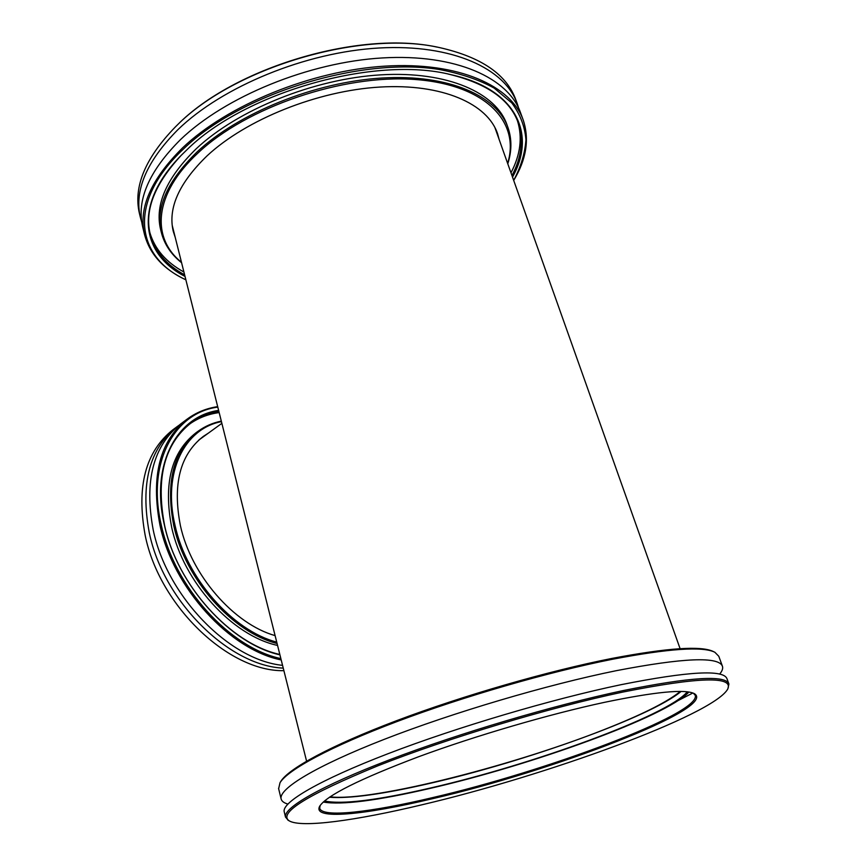 <?xml version="1.0" encoding="UTF-8"?>
<svg xmlns="http://www.w3.org/2000/svg" width="867" height="867" viewBox="0 0 867 867"><rect width="100%" height="100%" fill="white"/><g stroke="black" fill="none" stroke-linecap="round" stroke-linejoin="round"><path stroke-width="1.3" d="M330.056 796.838C372.398 802.018 520.233 763.946 611.95 726.481C645.243 713.032 668.024 701.36 680.302 691.454M281.201 659.939C229.625 649.621 173.172 588.097 159.972 525.207C150.75 476.189 159.777 440.848 187.066 419.184L180.585 424.017C153.242 445.725 144.117 481.001 153.188 529.835C166.865 596.344 229.159 660.004 282.555 665.357M208.308 433.175L203.333 436.394C180.022 454.568 172.392 484.339 180.412 525.695C191.195 575.168 233.83 624.002 275.099 635.619M279.922 654.856C230.47 643.943 177.106 585.041 164.394 525.001C150.11 464.745 176.803 416.236 218.625 410.394M218.885 411.435C208.492 413.147 199.117 417.07 190.751 423.204C164.362 444.067 155.648 478.129 164.6 525.402C177.269 585.225 230.579 643.856 279.824 654.455M221.443 421.644C184.693 428.471 162.292 472.266 175.058 525.467C186.492 578.473 232.692 630.677 276.725 642.111M277.072 643.487C232.475 632.422 185.365 579.568 173.79 525.792C165.38 482.063 173.465 450.558 198.023 431.3C204.991 426.239 212.762 422.847 221.313 421.124M217.801 407.122C174.495 412.649 146.512 462.512 161.251 524.871C174.321 586.981 229.831 647.866 280.865 658.595M187.066 419.184C196.137 412.497 206.346 408.314 217.682 406.634M178.721 425.469L172.912 429.75C145.504 451.501 136.26 486.69 145.179 535.329C159.376 606.152 228.91 671.882 283.888 670.668M176.803 426.846C149.427 448.575 140.237 483.808 149.243 532.544C163.169 601.167 228.996 665.921 283.249 668.121M198.023 431.3L195.975 432.796C171.395 452.075 163.289 483.548 171.655 527.234C183.392 582.136 232.269 635.76 277.559 645.427M219.167 412.584C208.318 414.025 198.5 417.818 189.732 423.963M201.274 438.279L199.909 439.081M522.931 119.288L520.699 113.176C508.907 78.149 456.02 53.591 382.38 57.937C308.858 62.196 225.149 96.649 180.455 139.652C149.081 171.027 136.466 200.017 142.611 226.612L142.871 227.696M499.154 139.544L497.615 133.876C487.753 103.91 442.517 83.362 379.963 87.058C317.506 90.699 246.163 119.451 207.137 155.778C179.111 182.894 167.808 208.037 173.227 231.196L175.34 237.796M172.349 226.471L172.782 227.588M185.018 276.41C141.234 254.204 132.564 204.937 180.986 155.583L186.839 149.85C244.819 92.281 375.173 55.325 450.797 74.638C517.079 89.214 536.445 134.634 512.505 177.085M181.214 155.356C154.9 183.739 144.518 209.825 150.089 233.624C154.597 251.04 166.106 264.782 184.638 274.861M507.628 163.364C520.503 122.55 486.344 84.435 414.372 79.439C342.693 74.161 246.239 107.259 197.914 153.08C153.264 194.338 151.27 238.219 181.485 262.3M181.593 262.744C171.037 254.334 164.253 244.136 161.262 232.128C155.551 207.603 167.439 180.91 196.939 152.072C238.414 113.046 314.938 81.975 381.979 78.019C449.139 74.009 497.539 96.096 508.149 128.056C511.92 139.414 511.79 151.324 507.78 163.798M513.676 180.379C520.926 166.713 525.012 153.166 525.944 139.728C524.893 126.56 520.2 114.314 511.844 102.989L494.179 88.109C478.974 79.699 460.55 73.478 438.908 69.436C359.642 56.756 240.202 94.048 183.566 148.896C126.398 202.434 136.152 257.282 185.874 279.792M185.885 279.846C163.505 269.344 149.709 254.172 144.475 234.328C138.384 207.939 151.086 179.111 182.579 147.867C227.457 105.015 311.416 70.563 385.067 66.13C458.849 61.611 511.736 85.876 523.419 120.643C529.499 139.76 526.247 159.691 513.687 180.434M175.708 126.582L177.345 124.978C233.722 67.702 359.306 30.063 437.152 47.121M516.895 102.75L516.017 100.334C507.022 74.681 481.553 57.103 439.602 47.598C361.528 29.684 233.83 67.518 176.781 125.542L175.437 126.853C145.277 157.989 133.258 186.817 139.392 213.325L139.663 214.431M518.618 108.05L517.393 104.127C505.483 68.775 452.596 43.859 379.117 47.999C305.769 52.063 222.342 86.494 177.865 129.703C146.653 161.219 134.147 190.404 140.346 217.249L141.809 222.44M149.861 232.638C154.803 249.176 166.161 262.289 183.912 272.01M507.715 126.831L507.108 125.141C496.455 93.083 448.066 70.888 380.949 74.844C313.952 78.734 237.504 109.816 196.105 148.886C166.648 177.778 154.792 204.525 160.514 229.126L160.763 230.123M510.977 172.804C520.417 154.825 522.606 137.571 517.545 121.033M511.963 175.589C521.598 157.328 523.711 139.847 518.336 123.136C510.284 99.965 487.492 83.741 449.962 74.464L448.51 74.15M495.631 129.617L495.371 128.424M287.822 804.067C283.856 802.896 281.612 801.151 281.092 798.81C278.74 788.786 315.209 766.298 384.027 739.432C452.693 712.62 547.24 684.67 616.35 670.668C683.673 657.739 719.046 656.319 722.482 666.387C723.111 668.555 722.157 671.134 719.632 674.125M324.475 800.989C341.826 804.695 377.351 800.328 431.04 787.875C532.501 764.651 667.807 715.6 687.271 691.833M681.072 691.465C650.217 717.128 525.174 761.649 429.783 783.4C383.225 794.139 349.769 798.756 329.427 797.261M604.548 702.324C655.159 691.801 685.093 688.907 694.348 693.643C718.32 708.036 552.225 771.164 432.622 798.68C364.292 815.013 311.242 820.345 319.825 806.007C327.022 795.332 359.968 778.902 418.663 756.718C475.766 735.671 549.31 714.17 604.548 702.324M320.151 805.497L319.717 808.174C321.798 818.09 371.119 812.238 432.731 797.586C545.397 771.554 699.702 714.191 695.345 695.486L693.394 693.199M280.54 781.839L280.767 781.449C288.516 768.617 330.652 745.587 396.988 720.531C463.26 695.529 548.182 671.025 611.56 658.497C667.568 647.844 701.555 645.547 713.519 651.616L714.191 651.941M722.33 665.964L718.786 656.265L714.885 652.277C702.92 646.197 668.793 648.527 612.514 659.256C548.811 671.871 463.401 696.515 396.772 721.647C330.067 746.812 287.746 769.907 279.998 782.749L278.643 788.688M622.864 692.061C549.407 707.58 447.242 738.348 377.73 765.864C307.655 794.649 278.101 812.953 289.09 820.789C301.228 828.213 356.239 820.496 421.568 804.879C545.408 775.867 712.501 715.438 727.662 689.211C734.002 675.967 699.062 676.921 622.864 692.061M288.245 820.29L285.503 817.061C283.357 807.903 320.237 786.282 389.554 759.795C458.73 733.363 553.785 705.218 623.07 690.598C690.522 677.008 725.809 674.819 728.919 684.03L727.879 688.777M688.875 692.05C666.138 716.608 531.514 765.149 430.151 788.385C377.394 800.642 341.761 805.194 323.261 802.051M284.268 811.956L284.192 811.642C281.992 802.235 318.742 780.354 387.917 753.748C456.931 727.207 551.835 699.116 621.075 684.681C688.485 671.296 723.804 669.324 727.001 678.796L728.779 683.651M172.197 225.29L306.582 761.139M494.829 127.351L680.107 648.689M198.727 440.133L221.865 423.334M160.514 229.126L161.262 232.128M517.859 121.835L518.336 123.136M142.611 226.612L144.475 234.328M139.392 213.325L140.346 217.249M176.012 126.289L175.437 126.853M449.962 74.464L450.797 74.638M497.214 132.738L497.615 133.876M670.841 704.286L692.863 693.004M280.767 781.449L279.998 782.749M289.09 820.789L287.855 820.063M285.503 817.061L284.192 811.642M281.092 798.81L278.556 788.341"/></g></svg>
